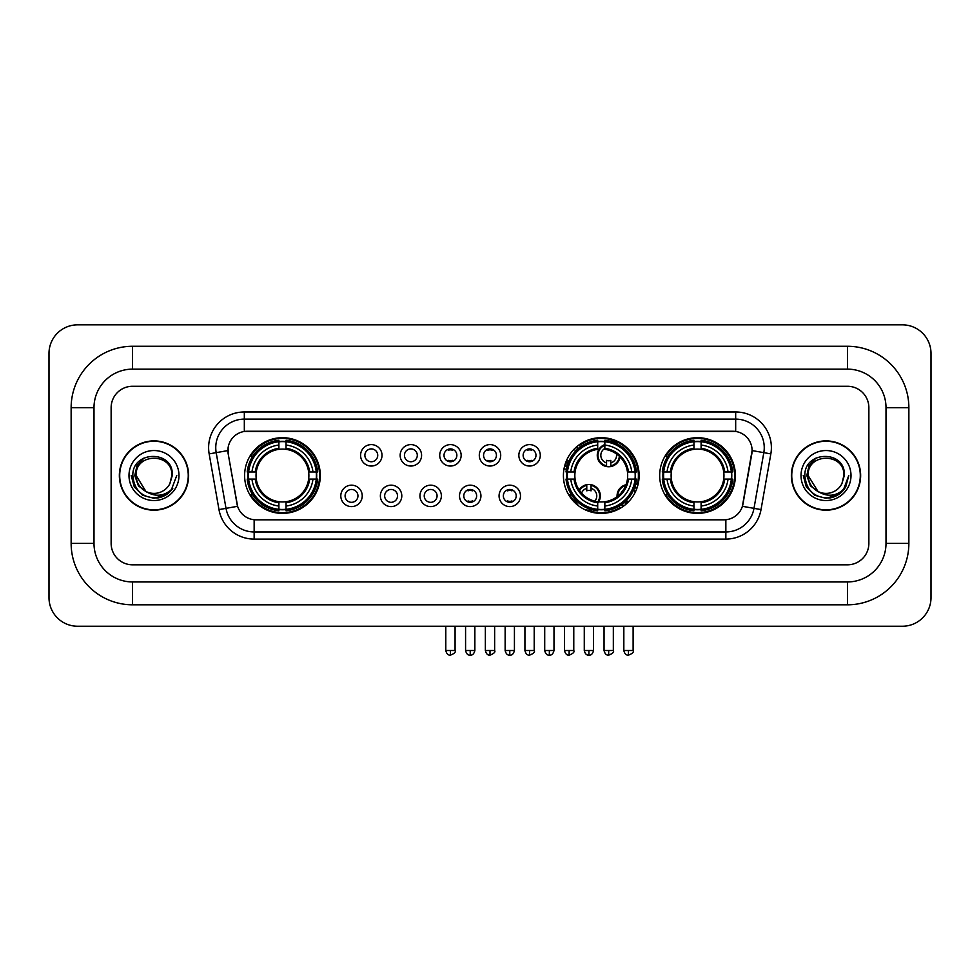<?xml version="1.0" encoding="UTF-8"?>
<svg xmlns="http://www.w3.org/2000/svg" width="980" height="980" viewBox="0 0 980 980"><rect width="100%" height="100%" fill="white"/><g stroke="black" fill="none" stroke-linecap="round" stroke-linejoin="round"><path stroke-width="1.47" d="M563.414 475.533A37.852 37.852 0 0 0 601.267 513.385A37.852 37.852 0 0 0 639.119 475.533A37.852 37.852 0 0 0 601.267 437.693A37.852 37.852 0 0 0 563.414 475.533M659.687 475.533A37.852 37.852 0 0 0 697.539 513.385A37.852 37.852 0 0 0 735.392 475.533A37.852 37.852 0 0 0 697.539 437.693A37.852 37.852 0 0 0 659.687 475.533M244.608 475.533A37.852 37.852 0 0 0 282.461 513.385A37.852 37.852 0 0 0 320.313 475.533A37.852 37.852 0 0 0 282.461 437.693A37.852 37.852 0 0 0 244.608 475.533M362.233 495.892A10.707 10.707 0 0 1 351.526 506.599A10.707 10.707 0 0 1 340.807 495.892A10.707 10.707 0 0 1 351.526 485.174A10.707 10.707 0 0 1 362.233 495.892M345.095 495.892A6.431 6.431 0 0 0 351.526 502.324A6.431 6.431 0 0 0 357.945 495.892A6.431 6.431 0 0 0 351.526 489.461A6.431 6.431 0 0 0 345.095 495.892M401.8 495.892A10.707 10.707 0 0 1 391.094 506.599A10.707 10.707 0 0 1 380.375 495.892A10.707 10.707 0 0 1 391.094 485.174A10.707 10.707 0 0 1 401.8 495.892M384.662 495.892A6.431 6.431 0 0 0 391.094 502.324A6.431 6.431 0 0 0 397.513 495.892A6.431 6.431 0 0 0 391.094 489.461A6.431 6.431 0 0 0 384.662 495.892M441.368 495.892A10.707 10.707 0 0 1 430.649 506.599A10.707 10.707 0 0 1 419.942 495.892A10.707 10.707 0 0 1 430.649 485.174A10.707 10.707 0 0 1 441.368 495.892M424.23 495.892A6.431 6.431 0 0 0 430.649 502.324A6.431 6.431 0 0 0 437.08 495.892A6.431 6.431 0 0 0 430.649 489.461A6.431 6.431 0 0 0 424.23 495.892M480.935 495.892A10.707 10.707 0 0 1 470.216 506.599A10.707 10.707 0 0 1 459.51 495.892A10.707 10.707 0 0 1 470.216 485.174A10.707 10.707 0 0 1 480.935 495.892M463.785 495.892A6.431 6.431 0 0 0 470.216 502.324A6.431 6.431 0 0 0 476.648 495.892A6.431 6.431 0 0 0 470.216 489.461A6.431 6.431 0 0 0 463.785 495.892M520.49 495.892A10.707 10.707 0 0 1 509.784 506.599A10.707 10.707 0 0 1 499.065 495.892A10.707 10.707 0 0 1 509.784 485.174A10.707 10.707 0 0 1 520.49 495.892M503.353 495.892A6.431 6.431 0 0 0 509.784 502.324A6.431 6.431 0 0 0 516.215 495.892A6.431 6.431 0 0 0 509.784 489.461A6.431 6.431 0 0 0 503.353 495.892M382.016 455.333A10.707 10.707 0 0 1 371.31 466.039A10.707 10.707 0 0 1 360.591 455.333A10.707 10.707 0 0 1 371.31 444.614A10.707 10.707 0 0 1 382.016 455.333M364.879 455.333A6.431 6.431 0 0 0 371.31 461.752A6.431 6.431 0 0 0 377.729 455.333A6.431 6.431 0 0 0 371.31 448.901A6.431 6.431 0 0 0 364.879 455.333M421.584 455.333A10.707 10.707 0 0 1 410.865 466.039A10.707 10.707 0 0 1 400.159 455.333A10.707 10.707 0 0 1 410.865 444.614A10.707 10.707 0 0 1 421.584 455.333M404.446 455.333A6.431 6.431 0 0 0 410.865 461.752A6.431 6.431 0 0 0 417.296 455.333A6.431 6.431 0 0 0 410.865 448.901A6.431 6.431 0 0 0 404.446 455.333M461.151 455.333A10.707 10.707 0 0 1 450.433 466.039A10.707 10.707 0 0 1 439.726 455.333A10.707 10.707 0 0 1 450.433 444.614A10.707 10.707 0 0 1 461.151 455.333M444.014 455.333A6.431 6.431 0 0 0 450.433 461.752A6.431 6.431 0 0 0 456.864 455.333A6.431 6.431 0 0 0 450.433 448.901A6.431 6.431 0 0 0 444.014 455.333M500.707 455.333A10.707 10.707 0 0 1 490 466.039A10.707 10.707 0 0 1 479.294 455.333A10.707 10.707 0 0 1 490 444.614A10.707 10.707 0 0 1 500.707 455.333M483.569 455.333A6.431 6.431 0 0 0 490 461.752A6.431 6.431 0 0 0 496.431 455.333A6.431 6.431 0 0 0 490 448.901A6.431 6.431 0 0 0 483.569 455.333M540.274 455.333A10.707 10.707 0 0 1 529.568 466.039A10.707 10.707 0 0 1 518.849 455.333A10.707 10.707 0 0 1 529.568 444.614A10.707 10.707 0 0 1 540.274 455.333M523.136 455.333A6.431 6.431 0 0 0 529.568 461.752A6.431 6.431 0 0 0 535.987 455.333A6.431 6.431 0 0 0 529.568 448.901A6.431 6.431 0 0 0 523.136 455.333M218.981 509.588L209.157 453.887A35.709 35.709 0 0 1 244.326 411.98L735.674 411.98A35.709 35.709 0 0 1 770.844 453.887L761.019 509.588A35.709 35.709 0 0 1 725.849 539.098L254.151 539.098A35.709 35.709 0 0 1 218.981 509.588L226.013 508.351L216.188 452.65A28.567 28.567 0 0 1 244.326 419.122L735.674 419.122A28.567 28.567 0 0 1 763.812 452.65L753.988 508.351A28.567 28.567 0 0 1 725.849 531.956L254.151 531.956A28.567 28.567 0 0 1 226.013 508.351L237.601 506.305L228.193 453.887A19.282 19.282 0 0 1 247.181 431.261L732.82 431.261A19.282 19.282 0 0 1 751.807 453.887L742.987 503.879A19.282 19.282 0 0 1 724 519.817L256 519.817A19.282 19.282 0 0 1 237.013 503.879L228.193 453.887L228.107 447.689M248.014 479.11A34.643 34.643 0 0 1 248.014 471.968M663.08 479.11A34.643 34.643 0 0 1 663.08 471.968M566.82 479.11A34.643 34.643 0 0 1 566.82 471.968M119.352 475.533A34.643 34.643 0 0 0 153.983 510.176A34.643 34.643 0 0 0 188.625 475.533A34.643 34.643 0 0 0 153.983 440.902A34.643 34.643 0 0 0 119.352 475.533M791.375 475.533A34.643 34.643 0 0 0 826.018 510.176A34.643 34.643 0 0 0 860.648 475.533A34.643 34.643 0 0 0 826.018 440.902A34.643 34.643 0 0 0 791.375 475.533M244.326 411.98L244.326 431.47L735.674 431.47L735.674 411.98M724 519.817L256 519.817M770.844 453.887L752.101 450.579L742.399 506.305L761.019 509.588M742.987 503.879L742.877 504.492M237.123 504.492L237.013 503.879M868.868 407.692A21.425 21.425 0 0 0 847.443 386.267L132.557 386.267A21.425 21.425 0 0 0 111.132 407.692L111.132 543.385A21.425 21.425 0 0 0 132.557 564.811L847.443 564.811A21.425 21.425 0 0 0 868.868 543.385L868.868 407.692A21.425 21.425 0 0 0 847.443 386.267L132.557 386.267A21.425 21.425 0 0 0 111.132 407.692L111.132 543.385A21.425 21.425 0 0 0 132.557 564.811L847.443 564.811A21.425 21.425 0 0 0 868.868 543.385L868.868 407.692M188.258 475.533A34.276 34.276 0 0 0 153.983 441.257A34.276 34.276 0 0 0 119.707 475.533A34.276 34.276 0 0 0 153.983 509.821A34.276 34.276 0 0 0 188.258 475.533M176.743 475.533L171.12 490.515L167.935 493.528M147.282 492.401L138.425 485.884L134.762 475.533L137.041 465.463L144.085 457.942M145.726 491.372L136.134 475.533C135.032 452.503 172.933 452.503 171.843 475.533L169.883 483.667L172.272 475.533C174.036 449.759 132.043 450.384 132.827 475.533C134.248 490.723 142.615 498.195 157.939 497.95C164.175 496.75 169.124 493.565 172.774 488.395C164.53 496.309 155.6 497.338 145.971 491.495L136.134 475.533C135.032 452.503 172.933 452.503 171.843 475.533L169.883 483.667A17.848 17.848 0 0 1 145.971 491.495L136.134 475.533C135.032 452.503 172.933 452.503 171.843 475.533L169.883 483.667M145.971 491.495C139.724 488.052 136.441 482.736 136.134 475.533C135.032 452.503 172.933 452.503 171.843 475.533M128.993 475.533A24.99 24.99 0 0 0 153.983 500.535A24.99 24.99 0 0 0 178.985 475.533A24.99 24.99 0 0 0 153.983 450.543A24.99 24.99 0 0 0 128.993 475.533M172.774 488.395L166.38 494.63M166.232 494.729L157.939 497.95L166.269 494.692L157.939 497.95L166.269 494.692L153.983 498.305L142.602 495.255L134.272 486.925L131.222 475.533M860.293 475.533A34.276 34.276 0 0 0 826.018 441.257A34.276 34.276 0 0 0 791.742 475.533A34.276 34.276 0 0 0 826.018 509.821A34.276 34.276 0 0 0 860.293 475.533M838.28 494.716L830.085 497.938L838.28 494.716L830.085 497.938L838.28 494.716L826.018 498.305L814.637 495.255L806.307 486.925L803.257 475.533L806.307 486.925L814.637 495.255L826.018 498.305L837.398 495.255L845.728 486.925L848.778 475.533L843.155 490.515L839.97 493.528M819.317 492.401L810.46 485.884L806.797 475.533L809.064 465.463L816.12 457.942M818.006 491.495C811.759 488.052 808.476 482.736 808.157 475.533C807.067 452.503 844.968 452.503 843.866 475.533L841.918 483.667A17.848 17.848 0 0 1 818.006 491.495L808.157 475.533C807.067 452.503 844.968 452.503 843.866 475.533L841.918 483.667L844.307 475.533C846.071 449.759 804.078 450.384 804.862 475.533C806.283 490.723 814.649 498.195 829.974 497.95C836.21 496.75 841.159 493.565 844.809 488.395C836.565 496.309 827.635 497.338 818.006 491.495L817.933 491.458M843.866 475.533C844.968 452.503 807.067 452.503 808.157 475.533C807.067 452.503 844.968 452.503 843.866 475.533L841.918 483.667M801.015 475.533A24.99 24.99 0 0 0 826.018 500.535A24.99 24.99 0 0 0 851.008 475.533A24.99 24.99 0 0 0 826.018 450.543A24.99 24.99 0 0 0 801.015 475.533M844.809 488.395L838.414 494.63M848.778 475.533L845.728 486.925L837.398 495.255L826.018 498.305L814.637 495.255L806.307 486.925L803.257 475.533L806.307 486.925L814.637 495.255L826.018 498.305L837.398 495.255L845.728 486.925L848.778 475.533L845.728 486.925L837.398 495.255L826.018 498.305L814.637 495.255L806.307 486.925L803.257 475.533M844.76 488.469L838.427 494.618L844.76 488.469M308.639 479.11A26.423 26.423 0 0 0 286.038 449.355L286.038 449.355A26.423 26.423 0 0 0 256.282 479.11A26.423 26.423 0 0 0 308.639 479.11L309.704 479.11L308.639 479.11A26.423 26.423 0 0 1 286.038 501.723L286.038 506.035A30.711 30.711 0 0 0 312.963 479.11L317.704 479.11A35.427 35.427 0 0 1 286.038 510.776L286.038 509.343A33.994 33.994 0 0 0 316.271 479.11M248.724 479.11A33.92 33.92 0 0 1 248.724 471.968M286.038 441.809A33.92 33.92 0 0 0 278.896 441.809M316.197 471.968A33.92 33.92 0 0 1 316.197 479.11M317.704 471.968A35.427 35.427 0 0 0 286.038 440.302L286.038 441.735A33.994 33.994 0 0 1 316.271 471.968L317.704 471.968M247.217 479.11A35.427 35.427 0 0 0 278.896 510.776L278.896 509.343A33.994 33.994 0 0 1 248.65 479.11L247.217 479.11M316.271 471.968L312.963 471.968A30.711 30.711 0 0 0 286.038 445.043L286.038 441.735M286.038 509.343L286.038 506.035M248.65 479.11L251.958 479.11A30.711 30.711 0 0 0 278.896 506.035L278.896 509.343M286.038 445.043L286.038 448.301A27.465 27.465 0 0 1 309.704 471.968L312.963 471.968M312.963 479.11L309.704 479.11A27.465 27.465 0 0 1 286.038 502.777M278.896 506.035L278.896 501.723A26.423 26.423 0 0 1 256.282 479.11L251.958 479.11M308.639 471.968L309.704 471.968M286.038 509.269A33.92 33.92 0 0 1 278.896 509.269M278.896 440.302A35.427 35.427 0 0 0 247.217 471.968L248.65 471.968A33.994 33.994 0 0 1 278.896 441.735L278.896 440.302M278.896 441.735L278.896 445.043A30.711 30.711 0 0 0 251.958 471.968L248.65 471.968M278.896 449.305L278.896 445.043M251.958 471.968L255.229 471.968A27.465 27.465 0 0 1 278.896 448.301M278.896 501.723L278.896 502.777A27.465 27.465 0 0 1 255.229 479.11M252.742 456.251L250.721 456.251A37.142 37.142 0 0 1 319.603 475.533A37.142 37.142 0 0 1 250.721 494.827L252.742 494.827M604.844 509.343L604.844 510.776A35.427 35.427 0 0 0 636.51 479.11L635.077 479.11A33.994 33.994 0 0 1 604.844 509.343L604.844 506.035A30.711 30.711 0 0 0 631.769 479.11L627.445 479.11A26.423 26.423 0 0 0 604.844 449.355L604.844 448.485A7.852 7.852 0 0 0 606.547 462.891L606.547 460.367A5.476 5.476 0 0 0 610.834 460.367L610.834 465.819A10.707 10.707 0 0 0 619.36 456.288M598.67 501.834A26.423 26.423 0 0 0 627.445 479.11L628.511 479.11A27.465 27.465 0 0 1 604.844 502.777L604.844 506.035M597.702 441.735L597.702 440.302A35.427 35.427 0 0 0 566.024 471.968L567.457 471.968A33.994 33.994 0 0 1 597.702 441.735L597.702 445.043A30.711 30.711 0 0 0 570.764 471.968L575.089 471.968A26.423 26.423 0 0 0 597.702 501.723L597.702 510.776A35.427 35.427 0 0 1 566.024 479.11L567.457 479.11A33.994 33.994 0 0 0 597.702 509.343M567.53 479.11A33.92 33.92 0 0 1 567.53 471.968M604.844 441.809A33.92 33.92 0 0 0 597.702 441.809M635.003 471.968A33.92 33.92 0 0 1 635.003 479.11M636.51 471.968A35.427 35.427 0 0 0 604.844 440.302L604.844 441.735A33.994 33.994 0 0 1 635.077 471.968L636.51 471.968M635.077 471.968L631.769 471.968A30.711 30.711 0 0 0 604.844 445.043L604.844 441.735M631.769 479.11L635.077 479.11M567.457 479.11L570.764 479.11A30.711 30.711 0 0 0 597.702 506.035M604.844 445.043L604.844 449.355A26.423 26.423 0 0 0 603.741 449.232M627.445 471.968L631.769 471.968M597.702 501.723A26.423 26.423 0 0 1 575.089 479.11L570.764 479.11M604.844 501.76L604.844 502.777M604.844 509.269A33.92 33.92 0 0 1 597.702 509.269M570.764 471.968L567.457 471.968M597.702 448.301A27.465 27.465 0 0 0 574.035 471.968L575.089 471.968A26.423 26.423 0 0 1 597.702 449.355L597.702 445.043M597.702 449.355A26.423 26.423 0 0 1 599.049 449.208M579.474 445.471A37.142 37.142 0 0 1 637.27 484.635M620.168 507.505A37.142 37.142 0 0 1 587.755 510.127M576.816 503.487A37.142 37.142 0 0 1 569.527 494.827L571.548 494.827M723.718 479.11A26.423 26.423 0 0 0 701.104 449.355L701.104 449.355A26.423 26.423 0 0 0 671.361 479.11A26.423 26.423 0 0 0 723.718 479.11L724.771 479.11L723.718 479.11A26.423 26.423 0 0 1 701.104 501.723L701.104 506.035A30.711 30.711 0 0 0 728.042 479.11L732.783 479.11A35.427 35.427 0 0 1 701.104 510.776L701.104 509.343A33.994 33.994 0 0 0 731.35 479.11M663.803 479.11A33.92 33.92 0 0 1 663.803 471.968M701.104 441.809A33.92 33.92 0 0 0 693.963 441.809M731.276 471.968A33.92 33.92 0 0 1 731.276 479.11M732.783 471.968A35.427 35.427 0 0 0 701.104 440.302L701.104 441.735A33.994 33.994 0 0 1 731.35 471.968L732.783 471.968M662.296 479.11A35.427 35.427 0 0 0 693.963 510.776L693.963 509.343A33.994 33.994 0 0 1 663.73 479.11L662.296 479.11M731.35 471.968L728.042 471.968A30.711 30.711 0 0 0 701.104 445.043L701.104 441.735M701.104 509.343L701.104 506.035M663.73 479.11L667.037 479.11A30.711 30.711 0 0 0 693.963 506.035L693.963 509.343M701.104 445.043L701.104 448.301A27.465 27.465 0 0 1 724.771 471.968L728.042 471.968M728.042 479.11L724.771 479.11A27.465 27.465 0 0 1 701.104 502.777M693.963 506.035L693.963 501.723A26.423 26.423 0 0 1 671.361 479.11L667.037 479.11M723.718 471.968L724.771 471.968M701.104 509.269A33.92 33.92 0 0 1 693.963 509.269M693.963 440.302A35.427 35.427 0 0 0 662.296 471.968L663.73 471.968A33.994 33.994 0 0 1 693.963 441.735L693.963 440.302M693.963 441.735L693.963 445.043A30.711 30.711 0 0 0 667.037 471.968L663.73 471.968M693.963 449.305L693.963 445.043M667.037 471.968L670.295 471.968A27.465 27.465 0 0 1 693.963 448.301M693.963 501.723L693.963 502.777A27.465 27.465 0 0 1 670.295 479.11M667.821 456.251L665.8 456.251A37.142 37.142 0 0 1 734.669 475.533A37.142 37.142 0 0 1 665.8 494.827L667.821 494.827M448.289 461.384L448.289 460.367A5.476 5.476 0 0 0 452.576 460.367L452.576 461.384M452.576 449.269L452.576 450.286A5.476 5.476 0 0 0 448.289 450.286L448.289 449.269M487.856 461.384L487.856 460.367A5.476 5.476 0 0 0 492.144 460.367L492.144 461.384M492.144 449.269L492.144 450.286A5.476 5.476 0 0 0 487.856 450.286L487.856 449.269M527.424 461.384L527.424 460.367A5.476 5.476 0 0 0 531.711 460.367L531.711 461.384M531.711 449.269L531.711 450.286A5.476 5.476 0 0 0 527.424 450.286L527.424 449.269M578.323 448.546A11.429 11.429 0 0 0 576.681 446.757M569.049 460.808A5.476 5.476 0 0 1 566.991 460.367L566.991 462.891A7.852 7.852 0 0 1 565.766 462.425M577.784 449.012A10.707 10.707 0 0 0 576.142 447.223M575.701 451.021A7.852 7.852 0 0 0 574.072 449.22M564.872 465.157A10.707 10.707 0 0 0 566.991 465.819L566.991 466.554A11.429 11.429 0 0 0 567.004 466.554A11.429 11.429 0 0 1 564.676 465.855M566.991 465.819L566.991 462.891M564.039 468.673A14.284 14.284 0 0 0 566.391 469.346M580.577 446.782A14.284 14.284 0 0 0 578.96 444.957M604.844 445.337A10.707 10.707 0 0 0 606.547 465.819L606.547 466.554A11.429 11.429 0 0 1 604.844 444.565M610.834 462.891A7.852 7.852 0 0 0 616.42 453.887M606.547 465.819L606.547 462.891M606.547 466.554A11.429 11.429 0 0 0 620.009 456.913M617.4 444.001A14.284 14.284 0 0 0 609.401 441.061M610.834 466.554L610.834 465.819M468.073 501.956L468.073 500.939A5.476 5.476 0 0 0 472.36 500.939L472.36 501.956M472.36 489.829L472.36 490.845A5.476 5.476 0 0 0 468.073 490.845L468.073 489.829M507.64 501.956L507.64 500.939A5.476 5.476 0 0 0 511.928 500.939L511.928 501.956M511.928 489.829L511.928 490.845A5.476 5.476 0 0 0 507.64 490.845L507.64 489.829M579.131 489.976A11.429 11.429 0 0 1 591.05 484.671L591.05 490.845A5.476 5.476 0 0 0 586.775 490.845L586.775 488.334A7.852 7.852 0 0 0 581.557 493.136M597.702 503.206A11.429 11.429 0 0 0 591.05 484.671M597.702 502.017A10.707 10.707 0 0 0 591.05 485.394M594.75 501.148A7.852 7.852 0 0 0 591.05 488.334M586.775 488.334L586.775 484.671M586.775 485.394A10.707 10.707 0 0 0 579.584 490.637M575.346 499.678L575.346 500.351A14.284 14.284 0 0 0 578.874 506.06M584.521 509.49A14.284 14.284 0 0 0 592.226 509.784M617.082 496.713A11.429 11.429 0 0 1 626.049 484.733M636.939 488.212A11.429 11.429 0 0 0 634.954 486.484M628.952 501.356A5.476 5.476 0 0 1 626.33 500.939L626.33 503.451A7.852 7.852 0 0 1 624.236 502.507M623.513 489.804A7.852 7.852 0 0 0 621.234 492.842M636.657 488.971A10.707 10.707 0 0 0 634.721 487.183M635.334 492.046A7.852 7.852 0 0 0 633.619 489.951M623.501 506.17A11.429 11.429 0 0 1 621.283 504.761M625.73 485.541A10.707 10.707 0 0 0 617.768 496.174M621.896 504.345A10.707 10.707 0 0 0 624.15 505.692M618.748 506.354A14.284 14.284 0 0 0 620.818 507.946M637.882 485.137A14.284 14.284 0 0 0 635.763 483.606M132.557 346.271L132.557 369.129L847.443 369.129L847.443 346.271A61.422 61.422 0 0 1 908.864 407.692A61.422 61.422 0 0 0 847.443 346.271L132.557 346.271A61.422 61.422 0 0 0 71.136 407.692L71.136 543.385A61.422 61.422 0 0 0 132.557 604.807L847.443 604.807A61.422 61.422 0 0 0 908.864 543.385L908.864 407.692L886.006 407.692A38.563 38.563 0 0 0 847.443 369.129L132.557 369.129A38.563 38.563 0 0 0 93.994 407.692L93.994 543.385A38.563 38.563 0 0 0 132.557 581.949L847.443 581.949A38.563 38.563 0 0 0 886.006 543.385L886.006 407.692L886.006 543.385L908.864 543.385M931 353.413A28.567 28.567 0 0 0 902.433 324.846L77.567 324.846A28.567 28.567 0 0 0 49 353.413L49 597.665A28.567 28.567 0 0 0 77.567 626.232L902.433 626.232A28.567 28.567 0 0 0 931 597.665L931 353.413M209.157 453.887L216.188 452.65A28.567 28.567 0 0 1 215.759 447.689M216.188 452.65L227.899 450.579M725.849 519.731L725.849 539.098M254.151 539.098L254.151 519.731M278.896 509.588A34.239 34.239 0 0 0 286.038 509.588M316.516 479.11A34.239 34.239 0 0 0 316.516 471.968M286.038 441.478A34.239 34.239 0 0 0 278.896 441.478M604.844 501.723A26.423 26.423 0 0 0 627.445 479.11M628.511 471.968A27.465 27.465 0 0 0 604.844 448.301M574.035 479.11A27.465 27.465 0 0 0 597.702 502.777M597.702 509.588A34.239 34.239 0 0 0 604.844 509.588M635.322 479.11A34.239 34.239 0 0 0 635.322 471.968M604.844 441.478A34.239 34.239 0 0 0 597.702 441.478M693.963 509.588A34.239 34.239 0 0 0 701.104 509.588M731.595 479.11A34.239 34.239 0 0 0 731.595 471.968M701.104 441.478A34.239 34.239 0 0 0 693.963 441.478M450.433 650.512L445.79 650.512C446.598 653.819 448.154 655.363 450.433 655.155L450.433 650.512L455.075 650.512L455.075 626.232M490 650.512L485.357 650.512C486.166 653.819 487.721 655.363 490 655.155L490 650.512L494.643 650.512L494.643 626.232M529.568 650.512L524.925 650.512C525.733 653.819 527.277 655.363 529.568 655.155L529.568 650.512L534.21 650.512L534.21 626.232M569.135 650.512L564.492 650.512C565.301 653.819 566.844 655.363 569.135 655.155L569.135 650.512L573.778 650.512L573.778 626.232M608.69 650.512L604.048 650.512C604.868 653.819 606.412 655.363 608.69 655.155L608.69 650.512L613.333 650.512L613.333 626.232M470.216 650.512L465.574 650.512C466.382 653.819 467.938 655.363 470.216 655.155L470.216 650.512L474.859 650.512L474.859 626.232M509.784 650.512L505.141 650.512C505.95 653.819 507.493 655.363 509.784 655.155L509.784 650.512L514.427 650.512L514.427 626.232M549.351 650.512L544.709 650.512C545.517 653.819 547.061 655.363 549.351 655.155L549.351 650.512L553.994 650.512L553.994 626.232M588.907 650.512L584.276 650.512C585.085 653.819 586.628 655.363 588.907 655.155L588.907 650.512L593.549 650.512L593.549 626.232M628.474 650.512L623.831 650.512C624.64 653.819 626.196 655.363 628.474 655.155L628.474 650.512L633.117 650.512L633.117 626.232M847.443 604.807L847.443 581.949L132.557 581.949L132.557 604.807M71.136 543.385L93.994 543.385L93.994 407.692L71.136 407.692M445.79 650.512L445.79 626.232M455.075 650.512C456.019 651.994 454.475 653.538 450.433 655.155M485.357 650.512L485.357 626.232M494.643 650.512C495.586 651.994 494.043 653.538 490 655.155M524.925 650.512L524.925 626.232M534.21 650.512C535.154 651.994 533.598 653.538 529.568 655.155M564.492 650.512L564.492 626.232M573.778 650.512C574.709 651.994 573.165 653.538 569.135 655.155M604.048 650.512L604.048 626.232M613.333 650.512C614.276 651.994 612.733 653.538 608.69 655.155M465.574 650.512L465.574 626.232M474.859 650.512C474.051 653.819 472.507 655.363 470.216 655.155M505.141 650.512L505.141 626.232M514.427 650.512C513.618 653.819 512.062 655.363 509.784 655.155M544.709 650.512L544.709 626.232M553.994 650.512C553.186 653.819 551.63 655.363 549.351 655.155M584.276 650.512L584.276 626.232M593.549 650.512C592.741 653.819 591.197 655.363 588.907 655.155M623.831 650.512L623.831 626.232M633.117 650.512C634.06 651.994 632.517 653.538 628.474 655.155"/></g></svg>
